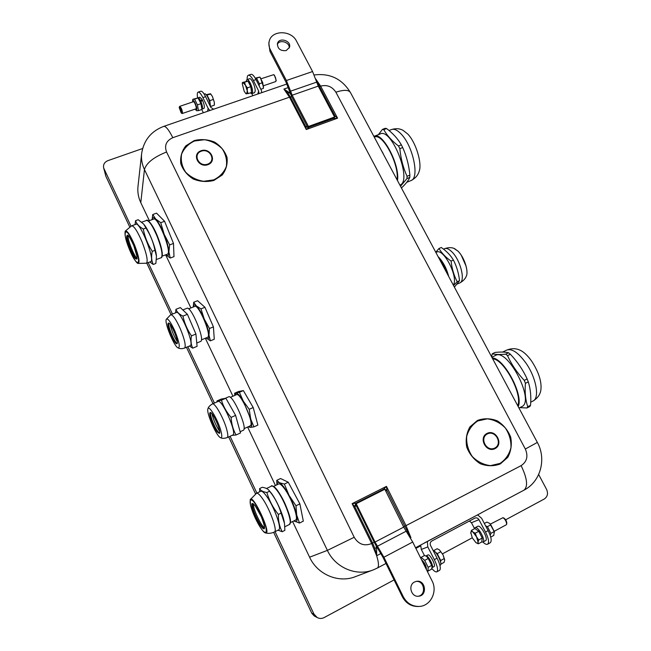 <?xml version="1.0" encoding="UTF-8"?>
<svg xmlns="http://www.w3.org/2000/svg" width="651" height="651" viewBox="0 0 651 651"><rect width="100%" height="100%" fill="white"/><g stroke="black" fill="none" stroke-linecap="round" stroke-linejoin="round"><path stroke-width="0.98" d="M177.316 341.702C174.012 336.282 171.612 330.488 170.114 324.32M168.821 323.213L168.821 323.213C167.486 325.736 174.566 342.735 177.227 343.411M200.573 341.45L200.825 341.319C205.057 339.236 190.702 305.246 186.886 308.322L182.825 309.941M175.933 309.315L180.335 307.573L187.407 314.311L182.931 316.101C179.269 314.311 176.934 312.049 175.933 309.315L175.607 312.814M187.407 314.311L195.927 334.036L191.467 335.867C187.325 329.797 184.485 323.205 182.931 316.101M195.927 334.036L197.082 346.34L192.704 348.147C191.02 344.656 190.605 340.563 191.467 335.867M189.474 346.031L192.704 348.147M190.116 345.771L190.352 345.64C194.372 343.647 179.953 309.518 176.356 312.521L170.822 314.718M174.948 331.172C170.578 321.692 167.673 317.769 166.225 319.405C164.426 323.124 174.46 347.121 178.162 347.951C180.311 347.52 179.237 341.921 174.948 331.172M177.064 343.655C179.359 342.369 170.464 321.382 168.381 323.148C165.802 323.954 174.777 345.404 176.974 343.712L177.064 343.655M276.765 480.348L280.548 478.534L288.247 482.204L299.875 503.866L303.325 521.142L299.509 523.054L296.685 515.014L295.985 505.778L289.077 495.403L284.381 484.067L279.458 482.7L276.765 480.348L276.903 484.816M299.875 503.866L295.985 505.778M293.902 520.906L299.509 523.054M288.247 482.204L284.381 484.067M290.395 522.655L295.521 520.1C299.183 519.221 291.388 497.38 284.039 488.087C281.566 484.873 279.759 483.506 278.628 483.986L273.518 486.443M293.918 520.898L294.447 521.248C296.954 522.533 297.694 520.458 296.685 515.014C295.391 509.163 292.86 502.621 289.077 495.403C285.252 488.396 282.046 484.165 279.458 482.7C277.993 482.017 277.188 482.7 277.049 484.751M137.133 258.333C134.008 256.364 127.116 238.811 128.149 235.442M150.519 261.71L150.715 261.629C155.434 260.229 139.835 221.006 135.839 224.302L131.608 225.824L125.277 231.105M152.269 251.335C151.154 256.339 151.48 260.717 153.221 264.461L155.858 263.468L156.46 256.242L154.962 250.334L152.269 251.335C147.818 244.442 144.815 237.005 143.261 229.014L145.97 228.029C150.422 234.954 153.416 242.384 154.962 250.334M135.074 224.579L135.538 220.681C136.62 223.928 139.192 226.703 143.261 229.014M149.836 261.971L153.221 264.461M135.538 220.681L138.207 219.729L143.7 224.107L145.97 228.029M156.435 256.055L156.427 255.908C155.98 248.381 148.924 230.413 144.14 224.66M164.589 221.283L173.483 243.45L169.642 244.882L164.125 234.189L160.732 222.683L164.589 221.283L156.541 213.162L152.741 214.529L152.122 219.656M173.483 243.45L173.996 256.632L170.236 258.048L168.886 251.929L169.642 244.882M160.732 222.683L155.638 218.948C158.315 221.869 161.147 226.947 164.125 234.189C166.99 241.497 168.576 247.404 168.886 251.929C168.983 255.599 167.966 256.543 165.85 254.761L170.236 258.048M152.171 219.639C152.48 217.214 153.636 216.986 155.638 218.948L152.741 214.529M167.258 254.232L167.47 254.142C172.263 252.653 157.729 215.904 153.587 219.127L148.501 220.958M492.221 357.96C503.85 357.863 523.852 395.051 518.196 406.574M517.708 405.671C522.932 394.408 503.923 359.059 492.701 358.847M505.705 354.144C499.626 354.722 495.151 354.592 492.286 353.762L495.069 352.435C500.904 351.841 505.404 351.955 508.561 352.777L505.705 354.144L507.536 355.633L510.392 354.266C517.399 361.663 522.989 369.898 527.139 378.963L524.258 380.379C517.114 372.754 511.531 364.511 507.536 355.633M492.286 353.762L491.603 356.789M528.295 381.901C530.541 389.095 531.289 396.898 530.524 405.296L527.701 406.704C525.463 399.787 524.698 391.992 525.422 383.317L528.295 381.901L527.139 378.963M519.742 407.648L526.976 407.965L529.792 406.558L530.524 405.296M527.701 406.704L526.976 407.965M524.258 380.379L525.422 383.317M508.561 352.777L510.392 354.266M491.83 357.22L495.403 355.511C507.552 347.39 535.488 401.553 521.646 406.704L518.969 408.039M506.706 350.108C513.655 347.325 518.31 349.465 519.555 349.986C523.559 351.613 527.652 355.422 531.843 361.395C539.142 372.877 542.104 382.723 540.721 390.925C540.411 392.236 539.41 397.224 532.933 401.057C539.899 398.339 536.318 377.8 526.008 363.16C518.367 352.639 511.93 348.285 506.706 350.108L502.596 352.069M373.894 136.417L373.967 136.385C382.104 130.916 400.105 164.508 397.501 180.62M397.061 179.798C399.405 164.133 382.186 132.112 374.325 137.223M386.58 128.556C392.911 133.317 397.834 138.753 401.366 144.864L398.51 145.995C392.016 141.039 387.101 135.587 383.764 129.655L386.58 128.556L385.278 128.296L382.462 129.386L378.41 134.651M402.709 147.541C406.598 156.248 408.983 165.452 409.853 175.135L407.038 176.283C403.181 167.779 400.788 158.584 399.852 148.672L402.709 147.541L401.366 144.864M400.503 186.243L406.989 178.537L409.796 177.398C408.608 180.221 406.037 183.549 402.09 187.374L401.285 187.7M407.038 176.283L406.989 178.537M409.853 175.135L409.796 177.398M398.51 145.995L399.852 148.672M382.462 129.386L383.764 129.655M374.431 136.205L379.997 134.041C391.552 126.937 412.62 181.027 399.983 185.071L399.901 185.112M391.764 129.459C398.412 127.604 401.911 129.793 403.01 130.298L407.738 134C416.079 142.585 422.361 163.67 419.073 171.62C418.699 172.718 417.381 177.308 411.115 180.522L410.716 180.693M383.016 153.49L383.984 155.304M381.307 150.291L383.138 153.441M287.929 93.126L289.174 92.475L283.909 89.065L287.929 93.126L290.273 96.918L172.824 137.686C168.731 129.606 165.647 125.855 163.58 126.432C151.203 131.201 143.904 140.111 141.69 153.156C141.015 158.746 141.934 164.215 144.449 169.545L327.388 550.38C335.42 567.916 356.797 576.802 373.658 569.739L377.32 568.054C379.053 566.923 378.833 562.814 376.66 555.742L376.595 547.873L377.222 547.54M334.565 117.017L308.452 126.465L292.169 95.209L286.391 80.512L270.352 49.736C268.928 46.937 268.554 44.13 269.221 41.322C271.451 29.97 291.249 29.897 296.498 41.103L312.578 71.537L318.249 86.111L334.565 117.017L334.085 118.189L308.33 127.531L307.191 126.457L305.71 126.595L306.279 129.525L308.647 127.759L305.71 126.595L290.273 96.918L291.77 96.828L285.944 82.059L269.945 51.356L268.822 42.966L269.188 41.461M288.336 87.535L283.909 89.065L289.37 97.007L306.279 129.525L337.576 118.173L335.045 115.984L334.101 118.531L337.576 118.173L320.626 86.103L319.576 86.689L315.963 79.658M317.598 82.815L316.964 83.035M307.191 126.457L291.77 96.828M409.634 536.408L410.919 537.702L404.816 526.228L406.021 525.626L386.45 486.378L383.708 489.161L384.717 489.316M384.92 489.373L386.93 490.333L386.45 486.378L352.118 503.654L354.746 506.576L355.788 503.223L352.118 503.654L371.656 543.536C364.34 546.417 358.514 544.334 354.201 537.278L166.558 152C164.19 145.466 166.282 140.689 172.824 137.686M376.66 555.742L371.656 543.536L372.608 543.015L374.764 548.183L376.66 555.742L380.965 553.48M374.764 548.183L376.595 547.873L376.001 545.603M407.388 531.11L406.606 531.794M403.246 596.658L402.342 596.747L383.065 557.468L374.561 542.975L356.317 505.778L355.601 503.996L356.203 503.687L375.033 542.055L383.895 557.248L403.246 596.658C406.859 603.274 412.173 606.529 419.195 606.439C430.588 606.13 437.838 591.515 432.077 580.904L412.71 542.031L403.71 527.107L384.855 489.243L356.203 503.687M415.558 547.743L481.26 512.931L424.615 542.844M424.053 543.235L424.688 542.975M286.196 50.575C280.426 51.136 277.505 48.809 277.448 43.593C278.962 36.798 291.689 40.753 289.475 47.32L286.196 50.575M289.182 48.076C290.045 42.201 279.531 38.987 277.302 44.455M308.452 126.465L308.021 127.629M414.427 582.043L416.55 581.327C425.494 579.626 427.74 595.649 418.593 596.218C411.253 597.325 407.738 585.225 414.427 582.043M402.342 596.747C405.939 603.339 411.237 606.586 418.235 606.488L418.984 606.447M418.072 596.251C426.543 595.201 424.55 580.44 416.119 581.408M247.193 79.544C247.046 77.143 247.413 75.711 248.267 75.256C249.667 74.857 251.376 76.598 253.402 80.48L258.65 91.018L258.829 92.849L258.162 93.882M261.816 92.629L261.263 90.123L256.014 79.593C253.988 75.719 252.271 73.978 250.863 74.377L248.462 75.182M246.176 81.31L246.884 79.65C248.869 78.315 253.491 89.187 252.425 92.686L251.815 93.646L252.84 95.713M198.238 92.084L200.752 91.238C201.965 90.904 203.576 92.719 205.594 96.682L210.834 107.431L213.666 109.197M209.899 110.499L208.133 108.359L202.884 97.601C200.874 93.63 199.271 91.815 198.067 92.141C197.196 92.702 197.05 94.615 197.627 97.894M201.761 109.514L203.34 112.753M198.099 97.813L199.89 97.202L202.168 99.57L202.03 100.669M203.975 108.4L202.103 109.042C202.868 108.042 202.477 105.552 200.939 101.58L202.518 100.262C204.284 104.486 204.772 107.195 203.975 108.4L203.885 108.432M247.014 79.601L249.479 78.771C251.481 77.428 256.095 88.3 255.013 91.791L254.272 92.808M254.403 92.759L251.815 93.646L250.196 92.906M248.495 82.197C250.513 84.671 251.481 87.503 251.408 90.692L251.343 90.912M210.395 106.528C210.68 102.492 206.286 92.735 204.707 93.899L204.154 94.086M209.842 102.679L208.222 98.114M210.395 106.439L209.825 100.661L206.969 94.981L210.794 94.069L212.413 96.454L214.309 102.183L214.391 104.306M206.237 94.745L210.46 93.728L212.413 96.454L213.357 99.457L209.825 100.661M206.969 94.981L206.457 95.022M210.778 106.422L214.293 105.218L214.309 102.183L213.357 99.457M181.58 112.647L181.23 113.022L179.171 107.448C180.286 107.749 181.092 109.482 181.58 112.647M182.02 113.437L182.549 113.03C182.117 109.653 181.173 107.431 179.7 106.365L179.188 107.415M195.927 108.847L195.984 108.831C197.131 108.481 194.405 101.027 193.38 101.727L179.749 106.349M242.294 83.653L242.424 82.498L247.941 81.115L244.491 82.286L245.451 85.232L242.986 82.547L242.278 83.808L244.149 91.156L245.655 93.37L246.599 93.858L247.266 90.912L245.451 85.232L247.356 87.869L247.266 90.912L248.112 93.622L245.801 93.516M247.941 81.115L250.798 86.697L251.538 92.442L248.112 93.622M250.798 86.697L247.356 87.869M242.424 82.498L244.491 82.286M276.219 80.439L274.413 75.15L273.786 74.775M261.295 78.69L273.64 74.686C275.267 76.322 276.032 78.462 275.943 81.106L275.536 81.627M197.937 97.886L198.01 97.837C198.661 97.674 199.523 98.675 200.598 100.84L202.168 99.57M202.022 100.612L200.728 101.646M192.598 101.125L192.802 99.294L194.592 99.172L197.44 104.876L198.457 110.646L201.94 109.449L200.939 103.688L198.091 97.992L200.598 100.84M200.939 101.58L202.136 107.627M257.942 83.474L256.787 81.147M256.461 80.496L256.177 79.927M197.44 104.876L200.939 103.688M198.457 110.646L196.659 110.735M194.592 99.172L198.042 97.919L192.802 99.294M200.541 101.247L200.882 101.995M195.145 109.116L195.788 109.873L196.765 109.466C197.302 106.463 192.842 97.585 192.59 101.157L192.598 101.995M260.831 89.26L263.419 88.373L262.735 82.628L259.855 77.062L255.241 78.161M255.395 78.429L256.518 78.21L259.383 83.776L259.212 86.013M259.871 77.078L256.518 78.21M262.735 82.628L259.383 83.776M260.376 77.64L263.565 87.128M474.489 528.742L475.287 527.611C478.355 526.317 486.11 540.908 482.944 542.055C484.922 543.992 486.46 544.716 487.558 544.236C489.349 542.568 488.665 538.507 485.508 532.038L478.957 519.661C477.948 518.074 476.63 517.537 474.986 518.066L431.751 541.046C430.189 542.104 429.782 543.585 430.547 545.473L437.065 558.159L434.323 559.64L427.805 546.938L421.311 549.436L420.652 545.042M427.341 541.567L427.805 546.938M424.436 555.555L421.311 549.436M436.878 571.814L439.555 570.357C441.069 568.836 440.239 564.767 437.065 558.159M431.816 568.413C434.046 571.122 435.714 572.27 436.837 571.838C438.335 570.317 437.496 566.256 434.323 559.64M474.522 528.571L471.446 522.72L469.371 521.036M477.59 514.876L481.602 518.253L488.144 530.614C491.31 537.075 491.985 541.136 490.17 542.812L487.607 544.203M475.116 527.684L477.907 526.211C480.991 524.901 488.746 539.476 485.565 540.639L482.977 542.039L481.724 541.974M432.02 567.664L432.134 567.623C434.363 566.85 427.902 554.595 425.998 555.962L427.894 554.937C429.823 553.57 436.284 565.809 434.038 566.59L432.158 567.607M439.913 565.402L440.288 565.198C442.9 564.368 436.26 550.77 433.102 550.445M477.004 530.028L478.575 531.167M478.851 531.468L481.968 537.555M472.3 537.856L475.922 542.633C477.159 543.504 477.867 543.341 478.054 542.145L476.532 536.815L472.886 532.03C471.649 531.183 470.95 531.371 470.787 532.583L472.3 537.856M475.279 533.185L478.77 531.306L474.913 528.514L471.446 530.378L472.886 532.03L475.279 533.185L476.532 536.815L478.737 539.948L478.054 542.145L478.314 543.821L475.775 542.519M470.787 533.315L471.446 530.378M478.77 531.306L482.228 538.06L481.789 541.941L478.314 543.821M482.228 538.06L478.737 539.948M506.665 524.128L506.812 523.331C506.681 521.125 505.697 519.36 503.874 518.025L503.068 517.708M490.431 524.079L502.979 517.675C505.249 519.327 506.462 521.524 506.633 524.275L506.193 524.804M439.409 549.875L443.054 554.872L444.666 559.754M440.808 564.157L444.063 562.391L444.666 560.226L443.054 554.872L439.498 549.949L437.195 548.728L433.623 550.648M440.613 562.195L440.711 560.511L444.299 558.566M440.711 560.511L437.252 553.627L435.088 551.845M437.252 553.627L440.841 551.698M425.738 568.168C425.567 565.629 424.395 563.278 422.23 561.138M489.202 532.787L487.005 528.466M494.296 531.533L490.838 524.82L487.444 526.643L490.911 533.364L494.296 531.533L493.8 535.423L490.74 537.083M490.911 533.364L490.227 535.374M490.838 524.82L489.536 523.339L486.924 522.086L484.36 523.461M485.654 525.902L487.444 526.643M489.837 523.591L494.491 532.152M420.798 558.265L421.132 557.329L424.664 555.441L426.641 556.459L428.244 558.468L424.688 560.381L428.146 567.306L431.703 565.385L428.244 558.468M421.132 557.329L424.688 560.381M428.146 567.306L427.992 571.106L426.966 570.642M427.992 571.106L431.532 569.186L432.101 566.826L431.703 565.385M426.844 556.613L427.422 557.053C429.896 559.494 431.442 562.423 432.044 565.841L432.085 566.549M426.438 569.576C426.34 565.988 424.704 562.708 421.531 559.738M292.616 521.549L309.591 557.199C317.542 574.711 338.902 583.573 355.812 576.485L372.697 570.105M141.593 154.018L138.036 186.072C137.353 191.752 138.272 197.286 140.795 202.673L149.356 220.648M165.631 254.842L190.922 307.956M205.342 338.251L232.944 396.215M247.616 427.04L275.463 485.516M248.666 426.568L250.423 427.39C251.994 427.121 252.067 424.175 250.635 418.56L249.219 409.308L243.328 401.195L239.405 392.317L234.612 393.228L238.502 391.528L243.368 390.584L253.206 407.526L257.869 425.079L253.931 426.869L243.328 401.195C240.129 395.775 237.696 393.106 236.044 393.196L234.962 395.328M210.371 340.839L206.066 337.95C208.198 339.7 209.166 338.756 208.979 335.11L209.459 328.503L204.259 319.071L200.964 308.875L196.35 305.921L193.689 302.267L197.611 300.713L204.943 307.288L213.422 326.883L214.269 339.228L210.371 340.839L208.979 335.11C208.564 330.895 206.994 325.549 204.259 319.071C201.428 312.683 198.791 308.297 196.35 305.921C194.527 304.334 193.51 304.701 193.306 307.003M505.664 519.799L544.252 499.016C547.548 496.729 548.321 493.523 546.58 489.397L538.67 474.506M275.064 531.647L313.896 613.983L317.151 617.514C319.478 618.735 321.822 618.751 324.165 617.571L394.083 579.911M442.501 553.83L472.268 537.791M142.61 148.526L107.895 160.642C104.461 162.123 103.053 164.565 103.664 167.982L130.957 226.084M148.176 262.589L172.458 314.067M187.846 346.706L214.423 403.067M230.088 436.268L256.893 493.108M274.421 531.965C271.557 533.348 268.603 533.682 265.567 532.966C272.175 534.919 252.759 492.978 250.204 499.691L256.502 493.295C257.593 492.84 259.399 494.353 261.946 497.828C269.498 507.91 277.977 531.224 274.421 531.965L278.661 529.849C282.282 529.076 273.843 505.786 266.243 495.745C263.688 492.286 261.857 490.797 260.75 491.261L256.535 493.279M259.708 491.757L259.611 488.567L262.272 487.29C265.429 487.819 267.569 488.73 268.708 490.024L269.579 491.204C274.852 497.722 278.701 505.021 281.118 513.102L284.471 523.323L284.878 530.37L282.192 531.712L277.977 530.191M284.357 522.607C283.348 515.323 276.716 500.334 271.386 493.263L269.034 490.398M264.444 527.627C260.97 526.049 252.474 507.609 253.499 503.898M282.192 531.712C279.491 526.765 278.221 521.012 278.392 514.445L281.118 513.102M259.611 488.567C260.522 490.545 262.939 491.855 266.861 492.514L269.579 491.204M278.392 514.445C273.046 507.78 269.205 500.473 266.861 492.514M446.846 273.005L439.775 259.765M453.527 285.504L457.205 281.737C453.934 275.454 451.892 268.57 451.086 261.084C445.748 257.365 441.72 253.174 438.994 248.495L435.747 252.222M435.885 252.474L436.536 252.189C443.486 247.567 458.849 277.595 453.308 285.097M454.398 287.132L459.516 280.703L457.205 281.737M459.516 280.703C458.735 273.322 456.701 266.438 453.413 260.058L451.086 261.084M453.413 260.058C450.557 255.265 446.513 251.074 441.297 247.494L438.994 248.495M207.466 337.381L207.718 337.242C211.803 335.208 198.409 303.521 194.698 306.442L188.619 308.867M193.689 302.267L193.257 307.02M213.422 326.883L209.459 328.503M204.943 307.288L200.964 308.875M250.114 425.909L250.179 425.876C254.875 424.55 240.325 391.642 236.411 394.693L230.324 397.37M248.763 426.983L250.423 427.39L253.931 426.869M234.612 393.228L234.799 395.401M253.206 407.526L249.219 409.308M243.368 390.584L239.405 392.317M210.639 412.612L210.615 412.661C209.541 414.768 214.602 427.707 218.085 431.759L219.582 433.086M217.377 432.077L219.322 433.403C222.04 432.679 212.413 410.773 210.183 412.612C208.182 413.116 213.552 427.626 217.377 432.077M220.722 430.303C217.711 419.382 208.816 404.605 207.913 408.852C206.082 412.644 216.693 436.805 220.583 437.692C222.129 438.058 222.178 435.592 220.722 430.303M232.724 435.071L232.789 435.047C237.436 433.81 221.82 398.371 218.02 401.488L212.438 403.937M232.041 435.389L236.061 434.982C233.139 429.766 231.487 423.907 231.113 417.397C226.556 412.173 223.326 406.444 221.421 400.202L216.97 400.959L217.052 401.911M216.97 400.959L221.34 399.039L225.881 398.249L235.605 415.387L240.488 432.972L236.061 434.982M243.23 430.311L243.295 430.278C248.161 428.944 232.586 393.66 228.558 396.866L225.108 398.379M225.881 398.249L221.421 400.202M235.605 415.387L231.113 417.397M219.664 431.434C216.116 425.925 213.528 420.001 211.892 413.654M184.502 348.082L184.738 347.959C186.015 345.551 184.542 339.163 180.319 328.796C176.03 319.348 172.824 314.669 170.7 314.767L166.265 319.315M161.879 256.722C162.97 253.621 161.554 246.916 157.623 236.622C153.758 227.394 150.487 222.097 147.834 220.713M134.423 245.289C142.715 265.836 137.231 268.887 129.305 249.13C121.216 229.429 126.066 224.709 134.423 245.289M134.643 245.183C130.07 234.604 126.929 229.958 125.195 231.243C124.601 234.409 125.553 239.299 128.052 245.907L132.495 256.136C135.262 260.978 137.109 263.411 138.036 263.427C140.055 262.63 138.923 256.551 134.643 245.183M136.71 262.483L138.036 263.427L146.532 263.207C148.094 260.913 146.654 253.923 142.211 242.253C137.524 231.268 133.992 225.791 131.608 225.824M133.821 245.736C127.409 229.909 123.6 233.408 129.866 248.706C136.026 264.046 140.217 261.539 133.821 245.736L137.052 256.592L136.995 258.919C134.57 260.848 124.675 236.077 127.523 235.174L127.808 235.247C127.425 234.962 129.012 234.881 133.821 245.744M146.337 263.281L150.682 261.653M141.763 222.17L146.491 220.469C149.03 220.38 152.627 225.799 157.282 236.72C161.668 248.34 162.994 255.33 161.269 257.674L161.057 257.755M389.029 130.517L391.275 129.647C394.01 128.499 397.33 129.997 401.252 134.147C413.149 146.312 419.635 177.959 411.115 180.522L406.737 182.313M309.591 557.199L327.388 550.38L354.201 537.278M315.727 78.958L320.626 86.103C327.087 84.532 332.173 86.575 335.892 92.214L525.341 449.035C528.36 456.18 526.96 461.714 521.125 465.636C527.245 478.395 528.197 486.566 523.965 490.17L481.227 512.866M525.341 449.035L537.344 442.428C546.645 458.931 540.704 481.707 523.965 490.17M335.892 92.214C343.923 89.586 348.806 89.748 350.547 92.702L537.344 442.428M166.558 152C153.701 157.151 146.337 163.002 144.449 169.545L140.795 202.673M290.525 94.151L289.174 92.475L289.833 92.239M410.512 537.913L410.919 537.702L406.021 525.626L521.125 465.636M403.571 526.838L404.816 526.228L386.93 490.333L385.701 490.952M334.288 116.505L335.045 115.984L319.576 86.689L318.835 87.21M333.776 118.311L308.33 127.531M355.934 503.825L355.788 503.223L383.708 489.161L383.846 489.755M356.317 505.778L354.746 506.576L372.608 543.015L374.162 542.153M487.371 433.924C495.525 429.725 503.011 443.933 494.784 448.051C486.59 452.315 479.095 437.968 487.371 433.924M487.046 433.403C478.143 437.757 486.199 453.202 495.029 448.612C503.882 444.177 495.818 428.895 487.046 433.403M477.81 420.937L487.314 418.845C494.133 419.732 500.106 422.743 505.241 427.87C509.326 433.924 511.23 440.499 510.962 447.595C509.261 454.357 505.624 459.622 500.066 463.39L490.48 465.628C483.547 464.781 477.476 461.738 472.268 456.506C468.159 450.321 466.295 443.656 466.677 436.512C468.508 429.758 472.219 424.566 477.81 420.937M477.492 420.424L469.932 426.869C466.515 432.996 465.449 439.742 466.726 447.115C469.469 454.178 473.993 459.72 480.292 463.732C487.16 466.311 493.824 466.376 500.302 463.943L507.788 457.327C511.084 451.135 512.052 444.405 510.685 437.13C507.918 430.189 503.435 424.761 497.25 420.823C490.52 418.251 483.937 418.121 477.492 420.424M201.289 151.187C210.078 147.964 216.547 160.976 207.685 164.125C198.848 167.397 192.387 154.271 201.289 151.187M201.037 150.747C191.459 154.059 198.409 168.194 207.921 164.67C217.458 161.277 210.493 147.281 201.037 150.747M194.218 140.575L185.852 145.824C181.784 151.04 180.091 156.948 180.758 163.539C182.964 169.952 187.146 175.119 193.29 179.041C200.142 181.727 207.018 182.19 213.919 180.425L222.227 175.013C226.174 169.74 227.769 163.84 227.004 157.314C224.758 151.016 220.616 145.946 214.578 142.089C207.856 139.42 201.069 138.915 194.218 140.575M194.462 141.007L204.463 139.721C211.42 140.909 217.32 143.928 222.17 148.77C225.848 154.368 227.232 160.292 226.328 166.558C223.968 172.442 219.753 176.885 213.683 179.879L203.6 181.287C196.521 180.132 190.523 177.08 185.608 172.141C181.914 166.428 180.579 160.423 181.605 154.124C184.087 148.265 188.375 143.887 194.462 141.007M415.875 548.378L420.546 545.896L415.875 548.386M312.578 71.537L286.391 80.512M316.695 82.107L290.582 91.173M318.249 86.111L292.169 95.209M270.352 49.736L269.945 51.356M383.895 557.248L412.71 542.031M377.458 546.213L406.175 531.192M375.033 542.055L403.71 527.107M257.763 94.021L258.65 91.018M253.402 80.48L256.014 79.593M205.594 96.682L202.884 97.601M208.133 108.359L207.547 111.305M471.446 522.72L478.957 519.661M485.508 532.038L488.144 530.614M314.49 616.098L311.821 613.323L273.648 532.323M313.896 613.983L311.805 613.307L314.27 615.976L317.151 617.514M228.672 436.911L255.501 493.832L228.688 436.911M213.023 403.677L186.446 347.284L213.015 403.685M146.768 263.118L171.042 314.628L146.784 263.118M106.089 176.771L129.63 226.751L105.983 176.535L103.664 167.982M104.046 169.016L105.698 175.762M311.796 613.275L273.64 532.323M289.337 524.527L290.427 522.387C290.663 518.814 288.759 512.353 284.715 502.995C276.716 486.102 270.767 484.661 271.434 486.126C272.598 485.638 274.47 487.094 277.066 490.52C284.788 500.44 293.129 523.656 289.337 524.527L284.812 526.781M290.094 523.266C293.227 518.717 278.197 486.549 272.875 486.297M252.881 507.845C252.311 505.42 252.319 504.02 252.905 503.654L255.021 505.461L261.336 516.756C266.495 530.695 263.704 527.741 264.265 528.246C262.451 529.702 254.59 515.551 252.881 507.845M252.262 507.764C255.046 519.612 266.934 536.831 264.103 524.714C261.222 512.41 249.178 495.387 252.262 507.764M250.562 505.331C249.488 499.838 250.464 498.56 253.508 501.514C257.829 506.649 263.907 519.27 265.893 527.269C266.861 532.697 265.787 533.804 262.67 530.573C258.333 525.227 252.58 513.2 250.562 505.331M443.526 249.146L444.478 248.739C446.48 247.876 448.987 248.942 451.989 251.953C460.526 260.197 465.66 280.955 459.801 282.916L459.63 282.99M448.694 276.463C446.757 268.904 443.551 262.622 439.067 257.601L438.123 256.665M439.116 258.528C442.761 262.727 445.561 267.968 447.514 274.25M444.478 248.739C449.914 246.729 453.267 248.129 453.771 248.3L458.027 251.18C464.139 257.112 468.818 271.369 466.287 276.211C466.075 276.708 464.904 280.166 459.801 282.916L457.344 284.015M466.026 266.031L461.339 255.42M227.093 437.627L227.15 437.602C228.175 436.902 228.005 434.079 226.638 429.123C223.57 417.869 214.545 402.082 212.356 403.97C209.809 405.451 208.328 407.07 207.921 408.82M200.687 341.409L196.773 343.02M190.222 345.722L184.607 348.041C182.125 348.887 179.977 348.855 178.162 347.951M156.46 259.48L161.228 257.698C161.635 258.008 162.001 256.99 162.343 254.639C162.197 250.293 160.626 244.28 157.632 236.614C152.065 222.325 146.394 218.842 146.695 220.404M167.421 254.167L162.213 256.12M530.72 402.163L532.933 401.057M314.205 74.963C330.049 73.002 342.166 78.917 350.547 92.702M163.873 126.335L286.888 84.003M385.994 563.449L377.377 568.03M214.415 104.087L214.35 104.738M181.23 113.022L182.109 113.486M195.984 108.831L182.337 113.494M245.655 93.37L246.07 93.809M242.278 83.808L242.318 83.352M276.236 80.415L275.902 81.237M263.663 85.688L275.609 81.603M202.152 107.521L201.981 109.148M195.788 109.873L196.708 110.784M494.369 531.216L506.307 524.763M271.434 486.126L266.511 488.486M250.204 499.691L250.521 505.249C252.368 512.077 255.387 519.059 259.578 526.195C264.094 533.023 264.656 532.526 265.567 532.966M454.447 248.544L458.117 251.237C464.098 257.096 468.736 270.816 466.385 275.983M207.579 337.332L201.411 339.871M250.179 425.876L244.044 428.659M220.583 437.692C222.146 438.571 224.335 438.538 227.15 437.602L232.789 435.047M243.295 430.278L240.138 431.711"/></g></svg>
